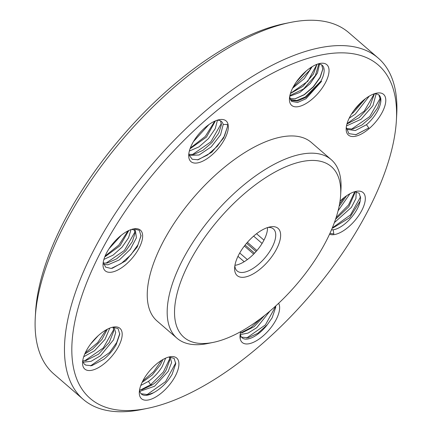 <?xml version="1.0" encoding="UTF-8"?>
<svg xmlns="http://www.w3.org/2000/svg" width="432" height="432" viewBox="0 0 432 432"><rect width="100%" height="100%" fill="white"/><g stroke="black" fill="none" stroke-linecap="round" stroke-linejoin="round"><path stroke-width="0.65" d="M326.549 240.349A112.779 50.701 130.8 0 0 340.654 194.929A112.779 50.701 130.8 0 0 304.09 161.174A112.779 50.701 130.8 0 0 188.703 263.601A112.779 50.701 130.8 0 0 211.162 342.776A112.779 50.701 130.8 0 0 213.214 342.392A112.779 50.701 130.8 0 0 326.549 240.349M340.654 194.929L340.972 189.254A117.985 53.044 130.8 0 0 331.252 159.667A117.985 53.044 130.8 0 0 302.719 153.943A117.985 53.044 130.8 0 0 196.204 237.319A117.985 53.044 130.8 0 0 176.963 338.202A117.985 53.044 130.8 0 0 205.502 343.926A117.985 53.044 130.8 0 0 207.646 343.526L213.214 342.392M217.123 120.242A23.425 10.53 -49.2 0 1 221.492 121.522A23.425 10.53 -49.2 0 1 223.123 124.2A23.425 10.53 -49.2 0 1 223.209 124.529L227.345 124.4L227.453 126.754L223.609 137.997L211.783 152.258L198.175 159.764L192.272 159.289L189.194 155.266L188.892 153.252M227.977 124A26.892 12.091 -49.2 0 1 224.959 138.499A26.892 12.091 -49.2 0 1 204.574 160.213A26.892 12.091 -49.2 0 1 189.065 158.544A26.892 12.091 -49.2 0 1 188.725 154.877A26.892 12.091 -49.2 0 1 219.116 119.713A26.892 12.091 -49.2 0 1 227.977 124M132.489 229.149L133.79 228.884L139.315 230.31L140.999 235.964L137.23 246.953L125.647 260.901L112.331 268.24L111.051 268.434L105.554 267.116L103.264 262.138M133.92 228.836A26.892 12.091 -49.2 0 1 139.271 247.72A26.892 12.091 -49.2 0 1 111.758 272.144A26.892 12.091 -49.2 0 1 103.037 264.092A26.892 12.091 -49.2 0 1 133.429 228.928A26.892 12.091 -49.2 0 1 133.92 228.836M98.588 335.356A26.892 12.091 -49.2 0 1 112.963 327.143A26.892 12.091 -49.2 0 1 118.811 345.935A26.892 12.091 -49.2 0 1 106.159 362.054A26.892 12.091 -49.2 0 1 82.571 362.308A26.892 12.091 -49.2 0 1 98.588 335.356M112.342 327.283L118.022 328.514L119.772 334.13L116.068 344.909C112.963 350.298 108.934 355.05 103.977 359.17L91.757 365.693L85.822 365.121A23.425 10.53 -49.2 0 1 84.71 364.403A23.425 10.53 -49.2 0 1 82.814 360.266M278.624 303.275A26.892 12.091 -49.2 0 1 279.283 304.873A26.892 12.091 -49.2 0 1 276.264 319.372A26.892 12.091 -49.2 0 1 255.879 341.086A26.892 12.091 -49.2 0 1 240.37 339.412A26.892 12.091 -49.2 0 1 240.03 335.745A26.892 12.091 -49.2 0 1 240.737 331.603M275.681 306.002L275.697 307.411L272.128 317.822L267.295 324.745A23.425 10.53 -49.2 0 1 242.168 337.84A23.425 10.53 -49.2 0 1 240.538 335.156A23.425 10.53 -49.2 0 1 240.451 334.832L240.3 338.407L240.057 335.362M354.569 191.754L359.203 193.217L360.617 198.169L360.148 201.128A23.425 10.53 -49.2 0 1 357.48 208.483A23.425 10.53 -49.2 0 1 333.515 229.754A23.425 10.53 -49.2 0 1 333.126 229.813L333.855 233.923L329.913 233.415M340.027 201.145A26.892 12.091 -49.2 0 1 356.103 191.365A26.892 12.091 -49.2 0 1 356.594 191.273A26.892 12.091 -49.2 0 1 361.946 210.152A26.892 12.091 -49.2 0 1 334.433 234.576A26.892 12.091 -49.2 0 1 329.53 234.241M374.679 93.647L377.838 94.241A23.425 10.53 -49.2 0 1 378.95 94.959A23.425 10.53 -49.2 0 1 377.946 110.268A23.425 10.53 -49.2 0 1 366.93 124.308A23.425 10.53 -49.2 0 1 366.46 124.718L368.809 127.958L356 134.692L348.872 133.634L346.264 127.332M362.189 101.358A26.892 12.091 -49.2 0 1 376.569 93.145A26.892 12.091 -49.2 0 1 382.412 111.937A26.892 12.091 -49.2 0 1 369.765 128.056A26.892 12.091 -49.2 0 1 346.178 128.309A26.892 12.091 -49.2 0 1 362.189 101.358M324.961 54.297A220.352 99.063 -49.2 0 1 396.398 120.247A220.352 99.063 -49.2 0 1 368.842 208.991A220.352 99.063 -49.2 0 1 147.398 408.37A220.352 99.063 -49.2 0 1 143.392 409.12A220.352 99.063 -49.2 0 1 99.511 254.426A220.352 99.063 -49.2 0 1 324.961 54.297M147.398 408.37L141.831 409.504A225.553 101.401 -49.2 0 1 137.727 410.27A225.553 101.401 -49.2 0 1 83.176 399.325A225.553 101.401 -49.2 0 1 119.961 206.458A225.553 101.401 -49.2 0 1 323.59 47.066A225.553 101.401 -49.2 0 1 378.14 58.012A225.553 101.401 -49.2 0 1 396.716 114.572L396.398 120.247M267.959 227.448A27.761 12.479 -49.2 0 1 273.434 228.944A27.761 12.479 -49.2 0 1 272.246 247.088A27.761 12.479 -49.2 0 1 237.13 270.95A27.761 12.479 -49.2 0 1 234.851 265.75M267.527 227.583A27.761 12.479 -49.2 0 1 264.038 239.992A27.761 12.479 -49.2 0 1 234.927 265.307M276.712 248.756A31.228 14.04 -49.2 0 1 250.376 275.324A31.228 14.04 -49.2 0 1 234.635 267.775A31.228 14.04 -49.2 0 1 238.54 255.193A31.228 14.04 -49.2 0 1 269.924 226.935A31.228 14.04 -49.2 0 1 276.712 248.756M378.14 58.012L348.824 32.675A225.553 101.401 130.8 0 0 294.273 21.73A225.553 101.401 130.8 0 0 290.169 22.496A225.553 101.401 130.8 0 0 35.284 317.428A225.553 101.401 130.8 0 0 53.86 373.988L83.176 399.325M290.169 22.496L284.602 23.63A220.352 99.063 130.8 0 0 35.602 311.753L35.284 317.428M346.324 128.488L352.723 129.098L361.859 125.042L370.931 117.218L377.644 107.827L380.333 99.5L378.826 94.862M346.329 128.525L347.144 129.389L355.331 130.561L366.46 124.718M374.49 93.712L369.932 105.899L359.219 117.644L346.928 124.022M346.48 125.928L361.093 119.264L372.919 105.727L376.169 93.712M349.169 118.222L355.228 114.199L369.252 96.152M365.321 98.788L353.354 112.574L351.551 113.94M351.265 129.319L369.77 116.554L380.3 98.075M355.72 134.746L368.809 127.958M353.803 110.608L362.129 101.412M347.015 123.714L364.257 111.105L374.29 93.776M332.24 228.074L333.023 227.939L349.661 217.685L360.148 201.128M331.506 229.819L333.126 229.813M334.384 222.61L351.405 207.371L355.952 198.423L356.184 191.781M332.305 227.929L350.498 214.898L360.596 196.749M354.71 191.743L354.742 193.304L348.845 206.712L335.556 219.283M339.601 203.807L344.331 197.408M336.101 217.631L348.467 205.054L354.715 191.835M346.588 195.761L339.12 206.323M338.072 210.843L349.979 193.698M241.493 337.122L248.103 337.786L257.828 333.299L267.295 324.745M240.235 333.909L240.451 334.832M240.381 334.573L248.022 333.104L256.732 327.704L269.973 311.035M246.645 338.008L265.394 324.918L275.702 306.256M240.737 332.948L250.992 327.596L260.782 318.422M264.778 315.317L254.135 326.657L242.212 332.726L240.408 332.975M142.679 381.159A26.892 12.091 -49.2 0 1 169.706 356.827A26.892 12.091 -49.2 0 1 175.554 375.613A26.892 12.091 -49.2 0 1 152.874 398.493A26.892 12.091 -49.2 0 1 139.315 391.991A26.892 12.091 -49.2 0 1 142.679 381.159M168.82 357.032L174.118 358.355L175.754 363.717L172.114 374.328C167.243 382.482 161.093 388.595 153.662 392.672A23.425 10.53 -49.2 0 1 141.453 394.081A23.425 10.53 -49.2 0 1 139.558 389.945M139.568 389.88L142.252 389.605L152.442 384.804C158.215 380.614 162.837 375.613 166.304 369.814L169.808 359.986L169.414 356.967M141.086 393.725L148.144 394.654L153.662 392.672M139.817 391.365L154.559 386.251L168.178 371.434L171.601 362.567L170.116 356.94M162.934 359.516L160.439 364.743L152.323 374.954L142.025 382.493M140.789 385.447L148.451 381.359C154.229 377.168 158.852 372.168 162.319 366.368L165.634 358.16M140.756 389.826L150.611 384.761L163.339 372.049L169.781 358.544M146.713 394.875L165.591 381.591L175.765 362.848M142.738 381.046L153.641 371.714L161.53 360.353M85.779 360.644L98.545 354.175L109.296 342.371L113.805 330.912L113.092 327.289M84.596 364.3L85.822 365.121M83.236 362.194L91.098 361.309L100.418 355.795L113.535 339.827L115.684 332.532L114.172 327.947L112.876 327.208M107.33 329.222L101.99 339.401L92.68 349.11L84.726 354.056M83.705 356.751L94.559 350.73L105.03 339.358L109.771 328.115M90.607 344.056L98.161 335.734M84.742 360.785L103.275 347.976L113.773 329.476M90.499 365.888L109.62 352.496L116.662 342.554L119.788 333.547M86.249 360.553L82.885 360.817M85.244 352.901L97.643 342.646L106.196 329.832M103.394 263.158L107.465 262.969L116.602 258.865L125.647 251.035L132.338 241.655L135.005 233.339L134.282 229.705M103.707 264.389L107.935 264.811L119.372 259.891L130.313 249.323L136.42 237.789L135.367 230.364L131.701 229.376M128.822 230.504L120.031 245.705L104.733 256.97M103.891 259.432L113.071 255.128L122.045 247.174L128.569 237.794L131.031 229.603M109.037 248.746L121.284 235.267M105.959 263.201L124.47 250.393L134.973 231.903M111.326 268.402L121.198 263.531L130.82 254.923L137.959 244.782L141.01 235.667M105.1 256.052L118.859 245.047L127.931 230.936M189.011 154.408L193.855 154.391L202.981 150.309L212.026 142.49L218.722 133.121L221.422 124.799L220.552 120.89M189.227 155.385L199.055 155.007L211.21 146.864L220.558 134.838L223.209 124.529M215.438 120.874L206.496 137.068L190.037 148.775M189.351 151.043L198.952 146.896L208.478 138.569L215.26 128.655L217.431 120.231M193.428 141.604L208.877 124.61M201.269 131.274L199.449 133.277M192.397 154.607L210.875 141.815L221.389 123.358M197.462 159.889L207.511 155.018L217.334 146.232L224.548 135.875L227.453 126.679M190.291 148.079L205.292 136.442L214.774 121.16M289.91 98.615L295.229 98.793L304.376 94.711L313.438 86.913L320.171 77.512L322.834 69.201L321.727 64.919M317.833 64.001A23.425 10.53 -49.2 0 1 322.207 65.281A23.425 10.53 -49.2 0 1 321.203 80.59A23.425 10.53 -49.2 0 1 320.933 81.108L321.554 81.356L306.056 97.286L297.459 101.05L290.785 100.494M290.228 99.506L296.687 100.494L305.262 96.989L320.933 81.108M316.991 64.298L313.492 73.921L303.064 86.233L290.439 93.479M289.877 95.553L303.583 88.976L315.365 75.541L318.816 64.006M293.182 87.07L309.506 70.475L311.153 67.306M306.347 70.897L296.422 81.826M316.969 64.303L307.773 81.302L290.455 93.42M305.694 71.458L296.908 81.135M312.169 66.674L304.29 78.619L292.61 88.182M319.513 64.082L317.477 72.976L310.187 83.646L299.867 92.421L289.732 96.26M321.554 81.356L305.975 98.739L297.545 102.508L291.584 101.38L289.624 96.892M322.844 68.936L320.036 77.355L313.243 86.8L304.171 94.646L294.975 98.842M292.799 87.804A26.892 12.091 -49.2 0 1 319.826 63.466A26.892 12.091 -49.2 0 1 325.669 82.258A26.892 12.091 -49.2 0 1 302.989 105.133A26.892 12.091 -49.2 0 1 289.435 98.631A26.892 12.091 -49.2 0 1 292.799 87.804M176.963 338.202L157.032 320.976A117.985 53.044 -49.2 0 1 176.272 220.088A117.985 53.044 -49.2 0 1 282.787 136.717A117.985 53.044 -49.2 0 1 311.321 142.441L331.252 159.667M262.094 243.437L253.627 236.12M256.91 250.555L247.401 242.341M256.09 251.505L246.58 243.292M254.534 253.206L245.122 245.068M253.676 254.086L244.366 246.04M247.342 259.589L239.728 253.006M244.183 261.716L237.967 256.349M267.532 228.155L267.062 227.745M263.963 240.138L256.549 233.734M152.442 384.804L150.611 384.761L148.451 381.359M355.509 134.784L356 134.687M360.628 197.856L360.612 198.169M354.764 192.861L354.737 193.304M241.682 332.824L242.212 332.716M141.604 389.723L142.252 389.588M107.131 263.034L107.465 262.964M141.032 235.256L140.994 235.964M322.866 68.666L322.834 69.201"/></g></svg>
